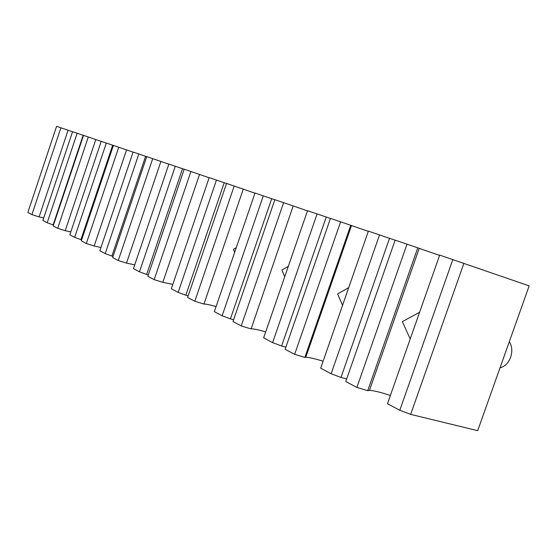 <?xml version="1.0" encoding="UTF-8"?>
<svg xmlns="http://www.w3.org/2000/svg" width="557" height="557" viewBox="0 0 557 557"><rect width="100%" height="100%" fill="white"/><g stroke="black" fill="none" stroke-linecap="round" stroke-linejoin="round"><path stroke-width="0.84" d="M369.465 390.36L419.212 248.345L417.764 247.816L367.731 390.659L369.465 390.36C373.531 390.52 380.494 392.225 390.366 395.477M419.212 248.345L439.577 255.391M410.217 338.976L402.37 321.64L419.595 312.289M305.772 357.288L351.516 225.564L350.729 225.279L304.853 357.413L305.772 357.288C308.905 357.302 314.684 358.611 323.116 361.228M351.516 225.564L368.302 231.378M342.569 305.32L337.612 293.943L348.724 287.628M251.13 328.825L293.191 205.93L251.13 328.825C253.567 328.748 258.413 329.786 265.682 331.93M293.442 206.02L307.471 210.887M284.718 276.787L281.884 270.11L288.324 266.337M254.946 193.195L243.263 189.143L203.939 304.052C205.979 304.011 210.024 304.853 216.081 306.573M234.664 252.356L233.418 249.383L236.265 247.684M209.133 177.774L199.531 174.438L162.825 282.315L172.809 284.404M168.827 164.197L160.91 161.453L126.502 263.113L134.724 264.847M133.095 152.165L126.55 149.896L94.168 246.013L100.956 247.468M101.186 141.429L95.783 139.549L65.204 230.695L70.809 231.914M72.535 131.779L68.072 130.234L39.108 216.903L43.731 217.919M463.897 263.301L410.655 414.373L477.683 430.679L529.15 285.873L439.682 255.106L387.477 403.721L399.794 410.272L452.841 259.527M410.655 414.373L399.794 410.272M417.764 247.816L395.136 240.13L345.758 381.531L356.884 387.449L407.021 244.126M367.731 390.659L356.884 387.449M395.108 240.22L368.386 231.134L320.686 368.198L331.13 373.754L379.533 234.88M346.677 378.899L340.981 377.451L389.538 238.299M340.981 377.451L331.13 373.754M350.729 225.279L330.461 218.386L285.135 349.295L294.646 354.349L340.606 221.797M304.853 357.413L294.646 354.349M330.433 218.462L307.541 210.678L263.635 337.862L272.61 342.632L317.1 213.895M285.887 347.115L281.612 345.988L326.242 217.014M281.612 345.988L272.61 342.632M293.191 205.93L274.859 199.698L232.979 321.556L241.202 325.929L283.624 202.644M250.845 328.853L241.202 325.929M274.838 199.761L255.002 193.021L214.341 311.642L222.132 315.784L263.301 195.806M233.606 319.725L230.417 318.862L271.705 198.682M230.417 318.862L222.132 315.784M243.263 189.143L226.553 183.455L187.632 297.438L194.811 301.253L234.198 186.031M203.939 304.052L194.811 301.253M226.539 183.511L209.188 177.62L171.319 288.763L178.143 292.39L216.45 180.057M188.169 295.878L185.822 295.231L224.227 182.717M185.822 295.231L178.143 292.39M199.531 174.438L184.193 169.217L147.842 276.279L154.164 279.642L190.926 171.479M162.825 282.315L154.164 279.642M184.179 169.265L168.875 164.071L133.45 268.62L139.473 271.823L175.288 166.223M148.301 274.935L146.623 274.462L182.522 168.694M146.623 274.462L139.473 271.823M160.91 161.453L146.749 156.628L112.653 257.557L118.258 260.544L152.715 158.634M126.502 263.113L118.258 260.544M146.735 156.67L133.13 152.054L99.849 250.754L105.21 253.602L138.832 153.969M113.043 256.387L111.901 256.06L145.6 156.28M111.901 256.06L105.21 253.602M126.55 149.896L113.398 145.419L81.301 240.882L86.307 243.548L118.732 147.208M94.168 246.013L86.307 243.548M113.391 145.454L101.221 141.325L69.841 234.796L74.645 237.345L106.324 143.045M81.642 239.851L80.925 239.642L112.681 145.21M80.925 239.642L74.645 237.345M95.783 139.549L83.522 135.379L53.194 225.933L57.691 228.328L88.305 136.987M65.204 230.695L57.691 228.328M83.508 135.407L72.563 131.689L42.882 220.454L47.206 222.751L77.158 133.234M53.5 225.021L53.131 224.917L83.146 135.281M53.131 224.917L47.206 222.751M68.072 130.234L56.591 126.321L27.85 212.461L31.916 214.626L60.915 127.776M39.108 216.903L31.916 214.626M509.3 341.713C512.099 346.12 512.544 351.3 510.63 357.26C508.353 363.067 504.823 366.59 500.026 367.822"/></g></svg>

